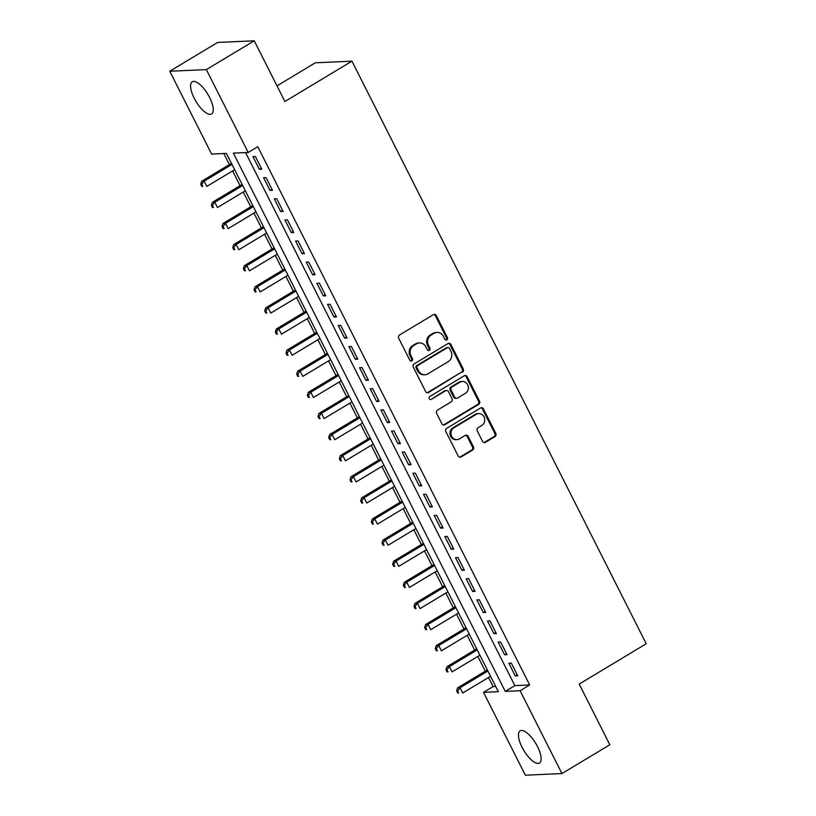 <?xml version="1.0" encoding="UTF-8"?>
<svg xmlns="http://www.w3.org/2000/svg" width="816" height="816" viewBox="0 0 816 816"><rect width="100%" height="100%" fill="white"/><g stroke="black" fill="none" stroke-linecap="round" stroke-linejoin="round"><path stroke-width="1.22" d="M446.842 339.854A1.652 1.51 87.4 0 0 447.423 337.61L436.305 315.598A2.356 2.152 87.4 0 0 433.378 314.66L399.524 335.009A2.356 2.152 87.4 0 0 398.687 338.212L409.816 360.233A1.652 1.51 87.4 0 0 411.866 360.886A1.652 1.51 87.4 0 0 412.447 358.642L411.009 355.796A7.558 6.885 87.4 0 1 413.671 345.545L416.497 343.852A7.558 6.885 87.4 0 1 419.506 342.934A7.558 6.885 87.4 0 1 425.86 346.861L427.298 349.707A1.652 1.51 87.4 0 0 429.349 350.37A1.652 1.51 87.4 0 0 429.93 348.126L428.492 345.28A7.558 6.885 87.4 0 1 431.164 335.029L433.979 333.336A7.558 6.885 87.4 0 1 436.999 332.418A7.558 6.885 87.4 0 1 443.353 336.345L444.791 339.191A1.652 1.51 87.4 0 0 446.842 339.854M445.679 339.986A1.652 1.51 87.4 0 0 446.434 337.661L435.316 315.639A2.356 2.152 87.4 0 0 433.826 314.456M410.703 361.019A1.652 1.51 87.4 0 0 411.458 358.693L410.02 355.837L411.009 355.796M428.196 350.503A1.652 1.51 87.4 0 0 428.941 348.177L427.502 345.321L428.492 345.28M522.077 747.283A18.758 6.926 59 0 1 520.129 730.871A18.758 6.926 59 0 1 537.509 746.599A18.758 6.926 59 0 1 539.458 763.021A18.758 6.926 59 0 1 522.077 747.283M194.198 98.206A18.758 6.926 59 0 1 192.25 81.784A18.758 6.926 59 0 1 209.63 97.512A18.758 6.926 59 0 1 211.579 113.934A18.758 6.926 59 0 1 194.198 98.206M482.542 441.364A2.356 2.152 87.4 0 0 485.469 442.303L494.965 436.591A2.356 2.152 87.4 0 0 495.802 433.388L483.449 408.938A2.356 2.152 87.4 0 0 480.522 408L446.678 428.349A2.356 2.152 87.4 0 0 445.842 431.552L458.194 456.001A2.356 2.152 87.4 0 0 461.122 456.95L472.586 450.044A2.356 2.152 87.4 0 0 473.423 446.842L468.139 436.376A2.356 2.152 87.4 0 0 465.212 435.438L459.52 438.865A6.314 5.753 87.4 0 1 457.001 439.63A6.314 5.753 87.4 0 1 451.187 434.999A6.314 5.753 87.4 0 1 453.92 427.778L476.207 414.375A6.314 5.753 87.4 0 1 478.727 413.61A6.314 5.753 87.4 0 1 484.541 418.231A6.314 5.753 87.4 0 1 481.807 425.462L478.094 427.696A2.356 2.152 87.4 0 0 477.258 430.899L482.542 441.364M169.759 71.237L217.658 42.432L254.245 40.8L284.896 101.49L351.951 61.159L646.241 643.763L579.187 684.083L609.838 744.763L561.949 773.568L525.361 775.2L483.511 692.345L498.341 691.693L226.44 153.418L211.609 154.081L169.759 71.237L206.346 69.605L248.197 152.449L233.366 153.112L505.267 691.376L520.098 690.724L561.949 773.568M254.245 40.8L206.346 69.605M245.575 152.572L514.845 685.624L529.676 684.961L257.774 146.696L248.197 152.449M529.676 684.961L520.098 690.724M462.417 372.157A2.356 2.152 87.4 0 0 463.253 368.954L450.901 344.505A2.356 2.152 87.4 0 0 447.974 343.556L414.13 363.916A2.356 2.152 87.4 0 0 413.294 367.118L425.646 391.568A2.356 2.152 87.4 0 0 428.573 392.506L461.428 372.198A2.356 2.152 87.4 0 0 462.264 368.995L449.912 344.546A2.356 2.152 87.4 0 0 448.423 343.363M467.18 376.717L479.522 401.166A2.356 2.152 87.4 0 1 478.696 404.369L444.842 424.728A2.356 2.152 87.4 0 1 441.915 423.79L436.631 413.324A2.356 2.152 87.4 0 1 437.468 410.122L451.197 401.86A2.356 2.152 87.4 0 0 452.023 398.657L448.525 391.721A2.356 2.152 87.4 0 0 445.597 390.782L431.307 399.371A1.652 1.51 87.4 0 1 429.124 398.361A1.652 1.51 87.4 0 1 429.838 396.474L464.253 375.778A2.356 2.152 87.4 0 1 467.18 376.717L466.191 376.768L478.543 401.217L479.522 401.166M261.803 169.177L255.408 156.509L252.929 156.621L259.335 169.289L261.803 169.177M272.462 190.281L266.067 177.623L263.599 177.725L269.994 190.393L272.462 190.281M283.132 211.395L276.726 198.727L274.258 198.839L280.653 211.507L283.132 211.395M293.791 232.499L287.395 219.841L284.917 219.943L291.322 232.611L293.791 232.499M304.45 253.613L298.054 240.944L295.586 241.057L301.981 253.715L304.45 253.613M315.119 274.717L308.723 262.048L306.245 262.16L312.64 274.829L315.119 274.717M325.778 295.831L319.382 283.162L316.914 283.274L323.309 295.933L325.778 295.831M336.437 316.934L330.041 304.266L327.573 304.378L333.968 317.047L336.437 316.934M347.106 338.048L340.711 325.38L338.232 325.492L344.638 338.15L347.106 338.048M357.765 359.152L351.37 346.484L348.901 346.596L355.297 359.264L357.765 359.152M368.434 380.256L362.029 367.598L359.56 367.71L365.956 380.368L368.434 380.256M379.093 401.37L372.698 388.702L370.219 388.814L376.625 401.482L379.093 401.37M389.752 422.474L383.357 409.816L380.888 409.918L387.284 422.586L389.752 422.474M400.421 443.588L394.016 430.919L391.547 431.032L397.943 443.7L400.421 443.588M411.08 464.692L404.685 452.033L402.206 452.135L408.612 464.804L411.08 464.692M421.739 485.806L415.344 473.137L412.876 473.249L419.271 485.918L421.739 485.806M432.409 506.909L426.013 494.251L423.535 494.353L429.93 507.022L432.409 506.909M443.068 528.023L436.672 515.355L434.204 515.467L440.599 528.125L443.068 528.023M453.727 549.127L447.331 536.459L444.863 536.571L451.258 549.239L453.727 549.127M464.396 570.241L458 557.573L455.522 557.685L461.917 570.343L464.396 570.241M475.055 591.345L468.659 578.677L466.191 578.789L472.586 591.457L475.055 591.345M485.724 612.449L479.318 599.791L476.85 599.903L483.245 612.561L485.724 612.449M496.383 633.563L489.988 620.894L487.509 621.007L493.915 633.675L496.383 633.563M507.042 654.667L500.647 642.008L498.178 642.121L504.574 654.779L507.042 654.667M508.837 663.224L515.233 675.893L517.711 675.781L511.306 663.112L508.837 663.224M223.829 153.541L229.398 164.577M232.601 170.911L240.067 185.681M243.26 192.015L250.726 206.795M253.929 213.129L261.385 227.899M264.588 234.233L272.054 249.013M275.247 255.347L282.713 270.116M285.916 276.451L293.383 291.23M296.575 297.565L304.042 312.334M307.234 318.668L314.701 333.448M317.903 339.782L325.37 354.552M328.562 360.886L336.029 375.666M339.232 381.99L346.688 396.77M349.891 403.104L357.357 417.874M360.55 424.208L368.016 438.988M371.219 445.322L378.675 460.091M381.878 466.426L389.344 481.205M392.537 487.54L400.003 502.309M403.206 508.643L410.662 523.423M413.865 529.757L421.331 544.527M424.524 550.861L431.99 565.641M435.193 571.975L442.66 586.745M445.852 593.079L453.319 607.859M456.521 614.183L463.978 628.963M467.18 635.297L474.647 650.077M477.839 656.401L485.306 671.18M488.509 677.515L493.088 686.593L495.71 686.47M351.951 61.159L315.364 62.791L277.001 85.864M493.088 686.593L483.511 692.345M514.845 685.624L505.267 691.376M259.335 169.289L261.273 168.116M269.994 190.393L271.932 189.23M280.653 211.507L282.591 210.334M291.322 232.611L293.26 231.448M301.981 253.715L303.919 252.552M312.64 274.829L314.578 273.666M323.309 295.933L325.247 294.77M333.968 317.047L335.906 315.884M344.638 338.15L346.576 336.988M355.297 359.264L357.235 358.091M365.956 380.368L367.894 379.205M376.625 401.482L378.563 400.309M387.284 422.586L389.222 421.423M397.943 443.7L399.881 442.527M408.612 464.804L410.55 463.641M419.271 485.918L421.209 484.745M429.93 507.022L431.868 505.859M440.599 528.125L442.537 526.963M451.258 549.239L453.196 548.077M461.917 570.343L463.865 569.18M472.586 591.457L474.524 590.294M483.245 612.561L485.183 611.398M493.915 633.675L495.853 632.502M504.574 654.779L506.512 653.616M515.233 675.893L517.171 674.72M436.999 332.418L436.009 332.459A7.558 6.885 87.4 0 0 432.99 333.377L433.979 333.336M427.502 345.321A7.558 6.885 87.4 0 1 430.175 335.07L432.99 333.377M419.506 342.934L418.516 342.975A7.558 6.885 87.4 0 0 415.507 343.893L416.497 343.852M410.02 355.837A7.558 6.885 87.4 0 1 412.682 345.596L415.507 343.893M427.135 392.751A2.356 2.152 87.4 0 0 427.584 392.547L461.428 372.198M449.422 348.361A1.652 1.51 87.4 0 0 447.372 347.708L417.659 365.568A1.652 1.51 87.4 0 0 417.078 367.812L418.598 370.821A7.558 6.885 87.4 0 0 424.952 374.748A7.558 6.885 87.4 0 0 427.961 373.83L448.27 361.621A7.558 6.885 87.4 0 0 450.942 351.37L449.422 348.361M448.035 347.504L447.046 347.545A1.652 1.51 87.4 0 0 446.383 347.749L447.372 347.708M424.952 374.748L423.963 374.789A7.558 6.885 87.4 0 1 417.608 370.862L416.089 367.863A1.652 1.51 87.4 0 1 416.67 365.619L446.383 347.749M443.404 424.973A2.356 2.152 87.4 0 0 443.853 424.769L477.707 404.42A2.356 2.152 87.4 0 0 478.543 401.217M446.536 390.497L445.546 390.538A2.356 2.152 87.4 0 0 444.608 390.823L431.307 399.371M465.436 393.302A6.314 5.753 87.4 0 0 468.17 386.07A6.314 5.753 87.4 0 0 462.356 381.449A6.314 5.753 87.4 0 0 459.836 382.214L451.993 386.937A2.356 2.152 87.4 0 0 451.156 390.14L454.655 397.076A2.356 2.152 87.4 0 0 457.582 398.024L465.436 393.302M462.356 381.449L461.366 381.49A6.314 5.753 87.4 0 0 458.847 382.255L459.836 382.214M456.644 398.31L455.654 398.351A2.356 2.152 87.4 0 1 453.676 397.127L450.167 390.181A2.356 2.152 87.4 0 1 451.003 386.978L458.847 382.255M466.191 376.768A2.356 2.152 87.4 0 0 464.702 375.574M478.727 413.61L477.737 413.651A6.314 5.753 87.4 0 0 475.218 414.416L476.207 414.375M457.001 439.63L456.011 439.671A6.314 5.753 87.4 0 1 450.197 435.05A6.314 5.753 87.4 0 1 452.931 427.819L475.218 414.416M459.683 457.195A2.356 2.152 87.4 0 0 460.132 456.991L471.597 450.095A2.356 2.152 87.4 0 0 472.433 446.893L467.15 436.427A2.356 2.152 87.4 0 0 465.661 435.234M484.031 442.547A2.356 2.152 87.4 0 0 484.48 442.343L493.976 436.631A2.356 2.152 87.4 0 0 494.812 433.429L482.46 408.979A2.356 2.152 87.4 0 0 480.971 407.796M231.458 163.343L201.685 181.244L204.163 181.132L206.825 186.405L234.651 169.677M231.989 164.393L204.163 181.132L201.725 184.243L200.736 184.294L201.807 186.405L202.796 186.354L201.725 184.243M202.796 186.354L201.807 186.405M200.736 184.294L201.685 181.244M242.117 184.447L212.354 202.348L214.822 202.246L217.484 207.519L245.32 190.781M242.648 185.507L214.822 202.246L212.395 205.357L211.405 205.397L212.466 207.509L213.455 207.468L212.395 205.357M213.455 207.468L212.466 207.509M211.405 205.397L212.354 202.348M252.776 205.561L223.013 223.462L225.481 223.349L228.154 228.623L255.979 211.895M253.317 206.611L225.481 223.349L223.054 226.46L222.064 226.511L223.135 228.623L224.125 228.572L223.054 226.46M224.125 228.572L223.135 228.623M222.064 226.511L223.013 223.462M263.446 226.664L233.682 244.565L236.15 244.453L238.813 249.737L266.638 232.999M263.976 227.725L236.15 244.453L233.713 247.574L232.723 247.615L233.794 249.727L234.784 249.686L233.713 247.574M234.784 249.686L233.794 249.727M232.723 247.615L233.682 244.565M274.105 247.778L244.341 265.679L246.809 265.567L249.482 270.841L277.307 254.113M274.635 248.829L246.809 265.567L244.382 268.678L243.392 268.719L244.453 270.83L245.443 270.79L244.382 268.678M245.443 270.79L244.453 270.83M243.392 268.719L244.341 265.679M284.764 268.882L255 286.783L257.479 286.671L260.141 291.955L287.966 275.216M285.304 269.943L257.479 286.671L255.041 289.792L254.051 289.833L255.122 291.944L256.112 291.904L255.041 289.792M256.112 291.904L255.122 291.944M254.051 289.833L255 286.783M295.433 289.996L265.669 307.897L268.138 307.785L270.8 313.058L298.625 296.33M295.963 291.047L268.138 307.785L265.7 310.896L264.721 310.937L265.781 313.048L266.771 313.007L265.7 310.896M266.771 313.007L265.781 313.048M264.721 310.937L265.669 307.897M306.092 311.1L276.328 329.001L278.797 328.889L281.469 334.172L309.295 317.434M306.622 312.161L278.797 328.889L276.369 332.01L275.38 332.051L276.44 334.162L277.43 334.111L276.369 332.01M277.43 334.111L276.44 334.162M275.38 332.051L276.328 329.001M316.761 332.214L286.987 350.115L289.466 350.003L292.128 355.276L319.954 338.538M317.291 333.265L289.466 350.003L287.028 353.114L286.039 353.155L287.11 355.266L288.099 355.225L287.028 353.114M288.099 355.225L287.11 355.266M286.039 353.155L286.987 350.115M327.42 353.318L297.656 371.219L300.125 371.107L302.787 376.39L330.623 359.652M327.95 354.379L300.125 371.107L297.697 374.218L296.708 374.269L297.769 376.38L298.758 376.329L297.697 374.218M298.758 376.329L297.769 376.38M296.708 374.269L297.656 371.219M338.079 374.432L308.315 392.323L310.784 392.221L313.456 397.494L341.282 380.756M338.62 375.482L310.784 392.221L308.356 395.332L307.367 395.372L308.428 397.484L309.417 397.443L308.356 395.332M309.417 397.443L308.428 397.484M307.367 395.372L308.315 392.323M348.748 395.536L318.974 413.437L321.453 413.324L324.115 418.598L351.941 401.87M349.279 396.586L321.453 413.324L319.015 416.435L318.026 416.486L319.097 418.598L320.086 418.547L319.015 416.435M320.086 418.547L319.097 418.598M318.026 416.486L318.974 413.437M359.407 416.639L329.644 434.54L332.112 434.438L334.774 439.712L362.61 422.974M359.938 417.7L332.112 434.438L329.684 437.549L328.695 437.59L329.756 439.702L330.745 439.661L329.684 437.549M330.745 439.661L329.756 439.702M328.695 437.59L329.644 434.54M370.066 437.753L340.303 455.654L342.771 455.542L345.443 460.816L373.269 444.088M370.607 438.804L342.771 455.542L340.343 458.653L339.354 458.704L340.425 460.816L341.414 460.765L340.343 458.653M341.414 460.765L340.425 460.816M339.354 458.704L340.303 455.654M380.735 458.857L350.962 476.758L353.44 476.646L356.102 481.93L383.928 465.191M381.266 459.918L353.44 476.646L351.002 479.767L350.013 479.808L351.084 481.919L352.073 481.879L351.002 479.767M352.073 481.879L351.084 481.919M350.013 479.808L350.962 476.758M391.394 479.971L361.631 497.872L364.099 497.76L366.772 503.033L394.597 486.305M391.925 481.022L364.099 497.76L361.672 500.871L360.682 500.922L361.743 503.023L362.732 502.982L361.672 500.871M362.732 502.982L361.743 503.023M360.682 500.922L361.631 497.872M402.053 501.075L372.29 518.976L374.768 518.864L377.431 524.147L405.256 507.409M402.594 502.136L374.768 518.864L372.331 521.985L371.341 522.026L372.412 524.137L373.402 524.096L372.331 521.985M373.402 524.096L372.412 524.137M371.341 522.026L372.29 518.976M412.723 522.189L382.959 540.09L385.427 539.978L388.09 545.251L415.915 528.523M413.253 523.24L385.427 539.978L382.99 543.089L382 543.13L383.071 545.241L384.061 545.2L382.99 543.089M384.061 545.2L383.071 545.241M382 543.13L382.959 540.09M423.382 543.293L393.618 561.194L396.086 561.082L398.759 566.365L426.584 549.627M423.912 544.354L396.086 561.082L393.659 564.203L392.669 564.244L393.73 566.355L394.72 566.314L393.659 564.203M394.72 566.314L393.73 566.355M392.669 564.244L393.618 561.194M434.041 564.407L404.277 582.308L406.756 582.196L409.418 587.469L437.243 570.741M434.581 565.457L406.756 582.196L404.318 585.307L403.328 585.347L404.399 587.459L405.389 587.418L404.318 585.307M405.389 587.418L404.399 587.459M403.328 585.347L404.277 582.308M444.71 585.511L414.946 603.412L417.415 603.299L420.077 608.583L447.902 591.845M445.24 586.571L417.415 603.299L414.977 606.421L413.998 606.461L415.058 608.573L416.048 608.522L414.977 606.421M416.048 608.522L415.058 608.573M413.998 606.461L414.946 603.412M455.369 606.625L425.605 624.515L428.074 624.413L430.746 629.687L458.572 612.949M455.899 607.675L428.074 624.413L425.646 627.524L424.657 627.565L425.717 629.677L426.707 629.636L425.646 627.524M426.707 629.636L425.717 629.677M424.657 627.565L425.605 624.515M466.038 627.728L436.264 645.629L438.743 645.517L441.405 650.801L469.231 634.063M466.568 628.789L438.743 645.517L436.305 648.628L435.316 648.679L436.387 650.791L437.376 650.74L436.305 648.628M437.376 650.74L436.387 650.791M435.316 648.679L436.264 645.629M476.697 648.832L446.933 666.733L449.402 666.631L452.064 671.905L479.9 655.166M477.227 649.893L449.402 666.631L446.974 669.742L445.985 669.783L447.046 671.894L448.035 671.854L446.974 669.742M448.035 671.854L447.046 671.894M445.985 669.783L446.933 666.733M487.356 669.946L457.592 687.847L460.061 687.735L462.733 693.008L490.559 676.28M487.897 670.997L460.061 687.735L457.633 690.846L456.644 690.897L457.715 693.008L458.694 692.957L457.633 690.846M458.694 692.957L457.715 693.008M456.644 690.897L457.592 687.847M446.434 337.661L447.423 337.61M411.458 358.693L412.447 358.642M428.941 348.177L429.93 348.126M430.175 335.07L431.164 335.029M412.682 345.596L413.671 345.545M435.316 315.639L436.305 315.598M427.584 392.547L428.573 392.506M449.912 344.546L450.901 344.505M462.264 368.995L463.253 368.954M416.67 365.619L417.659 365.568M416.089 367.863L417.078 367.812M417.608 370.862L418.598 370.821M477.707 404.42L478.696 404.369M443.853 424.769L444.842 424.728M444.608 390.823L445.597 390.782M451.003 386.978L451.993 386.937M450.167 390.181L451.156 390.14M453.676 397.127L454.655 397.076M452.931 427.819L453.92 427.778M467.15 436.427L468.139 436.376M472.433 446.893L473.423 446.842M471.597 450.095L472.586 450.044M460.132 456.991L461.122 456.95M482.46 408.979L483.449 408.938M494.812 433.429L495.802 433.388M493.976 436.631L494.965 436.591M484.48 442.343L485.469 442.303"/></g></svg>
